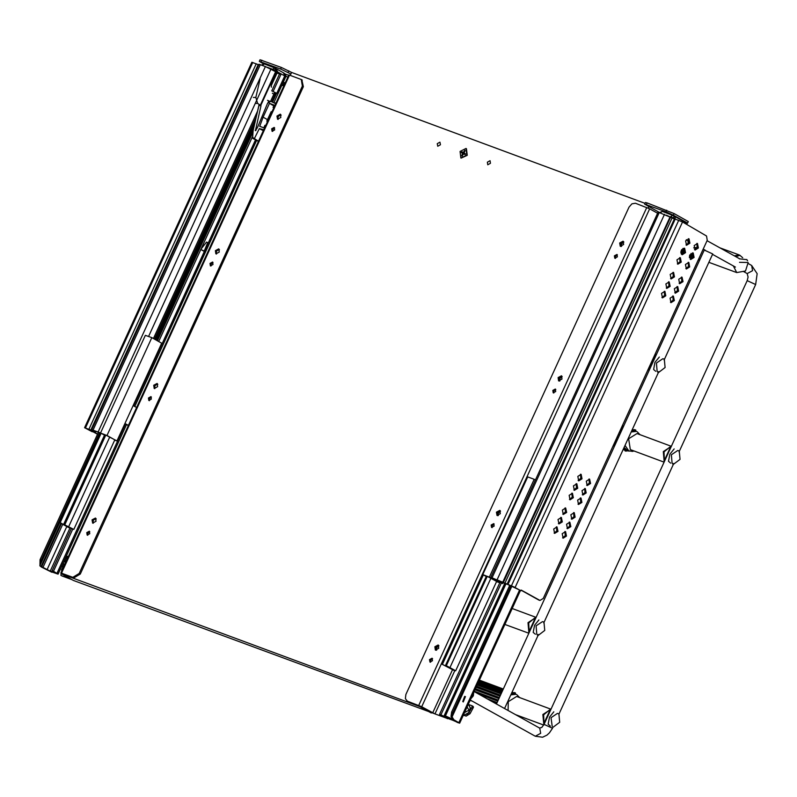 <?xml version="1.0" encoding="UTF-8"?>
<svg xmlns="http://www.w3.org/2000/svg" width="797" height="797" viewBox="0 0 797 797"><rect width="100%" height="100%" fill="white"/><g stroke="black" fill="none" stroke-linecap="round" stroke-linejoin="round"><path stroke-width="1.2" d="M675.029 216.953L675.149 218.906M673.316 215.539L675.099 217.103L675.009 218.856L673.604 218.049L673.375 218.527M468.666 704.548L472.013 705.793L471.924 707.517L473.029 708.134L473.478 707.049L472.123 705.863M499.918 582.527L439.585 714.321L440.95 714.829L501.263 583.095M454.659 720.707L445.463 715.905L451.271 718.565L455.745 721.624L439.585 714.321M440.95 714.829L446.061 717.519L446.519 716.523M449.737 717.967L449.269 718.994L454.499 720.936M449.269 718.994L446.061 717.519M473.029 708.134L470.001 713.704L466.115 716.134L464.233 715.118M671.981 217.88L672.778 218.268M470.499 709.709L471.924 707.517M466.066 714.152L466.713 714.501L469.393 712.129M505.208 583.713L444.796 715.656M453.941 670.377L441.668 663.971L445.583 666.013L448.711 667.169L446.36 665.714L455.665 670.815L453.941 670.377M445.792 665.545L445.583 666.013M442.455 664.27L483.371 574.876L486.29 576.5M496.511 581.601L499.32 582.637L489.388 577.108L534.169 479.316L527.753 476.935L441.668 663.971M483.371 574.876L486.499 576.042L445.573 665.425M446.36 665.714L487.286 576.331L490.822 578.303L449.906 667.687M490.822 578.303L496.591 581.431L455.665 670.815M487.286 576.331L489.388 577.108M534.169 479.316L535.415 480.003M577.994 504.192L580.704 502.01L580.336 497.886M581.88 502.449L578.542 504.521L577.626 500.078L580.963 497.995L581.88 502.449M685.838 268.639L688.548 266.457L688.18 262.333M689.724 266.885L686.386 268.968L685.47 264.524L688.807 262.442L689.724 266.885M562.592 537.845L565.302 535.664L564.924 531.539M566.478 536.092L563.14 538.174L562.214 533.731L565.551 531.649L566.478 536.092M670.436 302.292L673.146 300.11L672.768 295.986M674.322 300.539L670.984 302.621L670.068 298.168L673.395 296.095L674.322 300.539M566.926 528.381L569.636 526.199L569.257 522.075M570.801 526.628L567.474 528.71L566.547 524.267L569.885 522.184L570.801 526.628M690.172 259.174L692.882 256.993L692.513 252.868M694.057 257.431L690.72 259.503L689.803 255.06L693.141 252.978L694.057 257.431M582.328 494.728L585.038 492.546L584.669 488.422M586.213 492.984L582.876 495.057L581.959 490.613L585.297 488.531L586.213 492.984M674.77 292.828L677.48 290.646L677.101 286.522M678.655 291.074L675.318 293.157L674.401 288.703L677.729 286.631L678.655 291.074M571.26 518.917L573.97 516.735L573.591 512.61M575.135 517.163L571.808 519.245L570.881 514.802L574.219 512.72L575.135 517.163M694.506 249.71L697.216 247.528L696.847 243.404M698.391 247.967L695.054 250.039L694.137 245.596L697.475 243.513L698.391 247.967M586.662 485.263L589.372 483.082L589.003 478.957M590.547 483.52L587.21 485.592L586.293 481.149L589.631 479.067L590.547 483.52M679.104 283.363L681.814 281.182L681.435 277.057M682.979 281.61L679.652 283.692L678.725 279.239L682.063 277.167L682.979 281.61M554.084 533.103L556.794 530.922L556.416 526.807M557.96 531.36L554.632 533.432L553.706 528.989L557.043 526.907L557.96 531.36M677.33 263.907L680.04 261.715L679.672 257.6M681.216 262.153L677.878 264.235L676.962 259.782L680.299 257.7L681.216 262.153M569.486 499.46L572.196 497.268L571.828 493.154M573.372 497.707L570.034 499.789L569.118 495.335L572.455 493.263L573.372 497.707M661.928 297.55L664.638 295.368L664.26 291.254M665.814 295.807L662.476 297.879L661.55 293.435L664.887 291.353L665.814 295.807M558.418 523.639L561.128 521.457L560.749 517.343M562.293 521.896L558.956 523.968L558.039 519.524L561.377 517.442L562.293 521.896M681.664 254.442L684.374 252.25L684.005 248.136M685.55 252.689L682.212 254.771L681.296 250.318L684.633 248.236L685.55 252.689M573.82 489.996L576.53 487.804L576.161 483.689M577.705 488.242L574.368 490.324L573.451 485.871L576.789 483.799L577.705 488.242M666.262 288.086L668.972 285.904L668.593 281.789M670.138 286.342L666.81 288.414L665.884 283.971L669.221 281.889L670.138 286.342M562.752 514.175L565.462 511.993L565.083 507.878M566.627 512.431L563.29 514.503L562.373 510.06L565.711 507.978L566.627 512.431M685.998 244.978L688.708 242.786L688.339 238.672M689.883 243.224L686.546 245.307L685.629 240.853L688.967 238.771L689.883 243.224M578.154 480.531L580.864 478.339L580.495 474.225M582.039 478.778L578.702 480.86L577.785 476.407L581.123 474.335L582.039 478.778M670.596 278.621L673.306 276.439L672.927 272.325M674.471 276.878L671.144 278.95L670.217 274.507L673.555 272.425L674.471 276.878M659.368 212.43L492.058 577.855L490.763 577.526L658.073 212.102L674.372 218.876M492.058 577.855L507.101 584.291L674.431 218.737L682.491 221.955L706.541 236.002L707.218 240.345L543.285 598.408L539.948 600.48L521.278 590.109L521.039 590.637L519.863 590.198L514.015 586.941L498.225 580.336L492.347 578.243L502.658 583.633L496.411 580.824M503.096 582.677L502.658 583.633M539.021 600.121L521.198 590.278M674.431 218.737L507.131 584.161L521.039 590.637M670.566 217.173L503.256 582.597M502.02 582.119L501.592 583.035M133.677 405.882L204.361 251.493L200.784 249.501L206.543 242.049L208.027 242.776L205.038 251.872L200.784 249.501L204.191 251.095L207.678 242.587M204.191 251.095L204.899 251.493L208.027 242.776M252.599 136.307L158.663 341.495M124.97 423.466L128.397 425.369M136.576 407.496L133.149 405.583M128.207 425.518L124.88 423.665M72.746 529.158L53.459 571.28L52.084 570.782L56.218 573.312L47.033 569.716L39.85 565.81L51.476 571.877L58.061 574.159L53.459 571.28M276.579 93.299L271.827 90.838L276.579 93.299L275.503 93.578L271.777 101.707M275.383 92.86L275.503 93.578M276.738 93.349L284.758 75.884L283.583 72.856L276.848 69.12M274.686 92.432L270.591 101.279M267.493 100.302L269.755 101.309M272.594 102.006L276.31 93.877M252.888 132.192L157.388 340.787M71.371 528.65L52.084 570.782M273.192 91.346L280.942 74.41L279.578 73.902L271.827 90.838M280.942 74.41L272.096 69.668M57.005 573.292L125.398 423.954M283.931 73.095L284.928 75.117M275.224 68.074L277.635 71.77L275.513 70.584L274.756 67.825L272.534 69.209L267.483 67.346M277.396 72.298L277.635 71.77M63.989 564.645L62.734 563.947M62.993 566.806L61.907 566.378M62.017 565.521L63.262 566.219M273.999 102.524L285.555 77.289L284.529 76.552M268.858 100.811L268.081 102.504M62.734 524.217L43.108 567.085M61.489 523.529L41.862 566.398M275.802 72.557L279.498 74.061M65.015 524.984L63.541 524.526L104.467 435.142L101.149 433.299L60.223 522.683L59.446 522.394L68.383 527.365L73.842 529.367L65.015 524.984M63.541 524.526L60.223 522.683M73.842 529.367L114.758 439.984L113.393 439.017L116.94 440.99L161.711 343.198L151.789 337.669L145.383 335.298L59.446 522.394M68.771 526.558L109.687 437.174L105.842 435.032L64.916 524.416M101.149 433.299L105.065 434.744L64.139 524.127M151.789 337.669L107.017 435.461L113.393 439.017L109.687 437.174M107.017 435.461L105.842 435.032M116.94 440.99L114.678 440.153M100.651 432.98L91.745 429.713L259.045 64.288L265.431 66.5L276.101 71.909L261.177 104.507M258.796 64.826L251.902 62.226L84.602 427.65L92.303 431.825L86.186 428.368L94.624 431.755L95.64 432.014L93.319 430.44L100.402 433.02M97.603 434.106L92.552 431.297L92.303 431.825M92.472 431.466L97.523 434.285M91.745 429.713L94.056 431.287L84.602 427.65M696.12 247.688L695.532 249.431M691.029 253.446L692.673 257.401L691.029 253.446M734.376 255.857L739.237 254.98L740.154 255.458M733.32 265.889L736.707 272.594L745.484 270.97L748.204 262.472L739.536 262.352M691.926 257.003L689.465 256.076L692.503 257.67M689.594 255.578L691.487 255.927L690.899 255.08L690.85 256.036L691.477 255.937L689.973 254.721L690.899 255.08M692.095 257.899L689.365 256.903L692.344 257.899M680.897 252.908L683.248 253.775L680.897 252.918M680.947 251.374L684.205 252.589L680.947 251.394M681.744 249.531L684.802 250.666L681.744 249.541M742.665 257.69L739.885 255.339L735.731 256.614M739.337 258.836L746.829 259.583M734.436 255.887L739.546 255.239M664.22 461.921L663.263 451.6L671.363 446.32L636.972 433.578L628.634 438.778L630.337 449.628L664.1 462.18M634.731 430.769L631.842 430.539L636.365 431.376L631.174 432.004M627.03 450.604L625.027 450.863L624.748 449.319L625.685 449.667L625.964 451.202L627.229 450.504L624.141 447.376L627.388 450.564L632.499 451.421L633.914 451.002M673.246 464.492L680.06 459.361L679.223 450.883L677.749 450.554L671.363 454.798L672.06 462.997L673.037 464.402M613.74 444.507L615.025 444.985L613.74 444.527M624.29 448.432L623.752 448.213L624.33 449.289L625.047 449.1L624.3 448.422L625.047 449.1L623.413 448.95L624.559 449.388M614.348 443.192L615.633 443.66L614.348 443.202M615.184 441.359L616.47 441.827L615.184 441.369M617.476 439.625L616.201 439.147L617.486 439.615M617.316 436.696L618.602 437.174L617.316 436.696M617.994 435.232L619.269 435.71L617.984 435.242M620.405 433.239L619.12 432.771L620.405 433.239M621.441 430.968L620.156 430.5L621.441 430.968M622.318 429.065L621.032 428.587M621.69 427.152L622.965 427.64L621.68 427.162M632.629 430.221L633.595 430.42L632.36 429.404M622.078 426.305L623.354 426.803L622.068 426.325M626.233 449.956L625.685 449.667M635.607 429.932L634.522 430.689M634.392 430.639L633.605 430.35M669.769 447.127L664.011 451.889L664.359 460.377L670.536 446.908L669.769 447.127M664.359 460.377L664.529 461.254M671.223 446.629L670.536 446.908M670.685 463.117L668.514 461.294L669.869 454.16L674.192 448.89M679.243 450.853L678.496 450.753M672.618 463.555L673.027 464.432M664.23 461.911L663.333 451.64L671.353 446.34M648.35 368.921L649.306 370.117L648.33 368.971M655.034 354.326L656.449 354.516L655.164 354.027M664.309 359.078L662.835 358.74L656.439 362.994L657.136 371.183L658.123 372.588M649.037 367.427L649.445 368.573L655.612 355.093L654.526 355.422M649.445 368.573L649.605 369.449M656.3 354.824L655.612 355.093M655.772 371.312L653.6 369.479L654.955 362.346L659.278 357.076M664.329 359.039L663.582 358.939M657.694 371.741L658.103 372.627M655.014 354.376L656.439 354.526M551.006 709.21L516.615 696.468L508.267 701.669L508.038 710.476M514.364 693.659L511.485 693.43L516.008 694.267L510.817 694.894M543.843 724.812L542.896 714.491L550.996 709.22L542.966 714.53L543.853 724.792M552.889 727.382L559.693 722.261L558.866 713.783L557.392 713.445L550.996 717.698L552.251 726.446M487.007 698.77L497.119 702.516L487.047 698.79M474.354 691.218L498.235 700.065L474.354 691.218M498.902 698.61L475.022 689.754L498.912 698.6M500.038 696.14L476.148 687.283L500.038 696.13M501.074 693.868L477.194 685.021L501.084 693.858M478.07 683.099L501.951 691.955L478.061 683.109M502.598 690.531L478.718 681.684L502.608 690.521M511.724 692.912L512.262 693.131L511.714 692.922M502.987 689.694L479.097 680.847L502.997 689.684M512.262 693.131L513.238 693.31L512.003 692.304M515.669 694.147L515.171 692.782L514.284 693.639M514.035 693.539L513.248 693.251M549.402 710.017L543.644 714.789L544.002 723.278L550.169 709.798L549.402 710.017M544.002 723.278L544.162 724.154M550.857 709.529L550.169 709.798M550.328 726.017L548.157 724.184L549.502 717.051L553.835 711.781M558.876 713.753L558.139 713.644M528.939 633.007L527.983 622.686L536.082 617.406L512.202 608.549M537.975 635.578L544.779 630.447L543.943 621.969L542.468 621.64L536.082 625.884L536.779 634.083L537.756 635.488M534.488 618.203L528.73 622.975L529.088 631.463L535.255 617.994L534.488 618.203M529.088 631.463L529.248 632.34M535.943 617.715L535.255 617.994M535.415 634.203L533.233 632.38L534.588 625.246L538.911 619.976M543.962 621.939L543.215 621.839M537.337 634.641L537.746 635.518M528.949 632.987L528.052 622.726L536.072 617.426M659.109 212.331L644.693 204.092L665.953 211.773L673.405 215.2L674.132 213.626L647.134 202.966L645.411 202.518L644.683 204.102M452.796 712.598L451.63 712.169L450.963 716.463L452.766 719.402L453.941 719.83L452.138 716.902L452.796 712.598L510.917 585.665M631.911 203.803L635.378 203.285L649.694 208.854L421.723 706.78L407.406 701.211L405.354 698.65L405.912 694.506L629.062 207.1L631.911 203.803M457.348 722.391L456.342 721.833M420.248 706.042L419.959 706.67L61.967 574.059L73.314 580.375L447.994 718.645M446.818 718.097L447.346 718.715M617.376 256.883L614.816 258.258L614.407 255.787L616.958 254.412L617.376 256.883M617.406 254.851L615.463 256.375L615.433 258.407M623.623 244.44L620.255 246.253L619.717 242.995L623.075 241.182L623.623 244.44M623.543 241.591L620.773 243.583L620.853 246.432M500.367 513.647L497.009 515.45L496.461 512.192L499.829 510.389L500.367 513.647M500.297 510.797L497.527 512.79L497.597 515.639M555.748 391.486L553.188 392.861L552.779 390.391L555.34 389.016L555.748 391.486M555.788 389.454L553.845 390.978L553.805 393.011M494.12 526.09L491.57 527.465L491.151 524.984L493.712 523.609L494.12 526.09M494.16 524.057L492.217 525.582L492.177 527.614M432.502 660.693L429.942 662.068L429.523 659.587L432.084 658.212L432.502 660.693M432.532 658.661L430.589 660.185L430.559 662.217M561.995 379.043L558.627 380.846L558.089 377.589L561.457 375.785L561.995 379.043M561.925 376.194L559.155 378.186L559.225 381.036M438.748 648.25L435.381 650.053L434.833 646.795L438.201 644.992L438.748 648.25M438.669 645.401L435.899 647.393L435.969 650.242M465.478 696.568L463.266 701.918L465.478 696.568M462.728 701.569L464.651 696.389M456.452 721.883L452.766 719.402M454.758 670.656L434.953 713.923L446.29 718.127M457.508 722.481L459.72 723.178L453.941 719.83M434.953 713.923L421.723 706.78M419.81 706.003L407.406 701.211M431.546 712.458L420.557 706.341M406.998 701.021L408.472 701.798M657.555 213.227L649.694 208.854M451.63 712.169L509.741 585.227M685.779 223.778L685.241 222.224L687.592 223.1L673.405 215.2M687.592 223.1L688.309 221.516L674.132 213.626M686.875 224.395L687.094 222.911M462.22 153.124L462.678 152.297M465.508 153.911L465.149 154.578M487.326 162.17L490.016 160.725L490.454 163.325L487.754 164.78L487.326 162.17M437.294 143.639L439.994 142.195L440.422 144.795L437.732 146.25L437.294 143.639M280.136 114.678L281.112 115.236M621.57 246.363L621.56 243.872L623.812 242.069M218.508 249.282L219.484 249.84M559.942 380.966L559.932 378.475L562.184 376.672M156.879 383.885L157.856 384.443M498.314 515.569L498.304 513.079L500.566 511.276M95.261 518.488L96.228 519.046M436.696 650.173L436.676 647.682L438.938 645.879M61.967 574.059L62.286 573.362M290.247 75.446L291.622 72.457L645.022 203.365M648.888 206.642L648.21 208.117M431.307 712.986L419.959 706.67M283.084 84.103L284.38 83.356L283.413 85.319L283.084 84.103M272.684 131.445L272.723 129.413L274.666 127.889M274.626 129.921L274.218 127.44L271.657 128.815L272.066 131.296L274.626 129.921M278.103 119.47L278.023 116.621L280.803 114.629M280.873 117.478L280.325 114.22L276.967 116.023L277.505 119.281L280.873 117.478M154.847 388.677L154.777 385.828L157.547 383.825M157.617 386.675L157.079 383.417L153.711 385.23L154.259 388.488L157.617 386.675M211.056 266.049L211.095 264.016L213.038 262.492M212.998 264.524L212.59 262.044L210.029 263.418L210.438 265.899L212.998 264.524M149.428 400.642L149.467 398.62L151.41 397.095M151.37 399.128L150.962 396.647L148.401 398.022L148.82 400.502L151.37 399.128M87.809 535.245L87.839 533.223L89.782 531.699M89.752 533.731L89.334 531.25L86.773 532.625L87.192 535.106L89.752 533.731M216.475 254.074L216.405 251.224L219.175 249.232M219.245 252.081L218.707 248.823L215.339 250.627L215.877 253.884L219.245 252.081M93.219 523.28L93.149 520.431L95.919 518.429M95.999 521.278L95.451 518.02L92.083 519.833L92.631 523.091L95.999 521.278M275.991 102.982L275.284 103.092M71.072 579.13L61.837 575.882M61.06 573.103L60.941 575.374M68.054 557.163L67.536 556.306L66.101 556.595M52.343 572.196L50.869 571.638M50.779 571.618L40.388 566.249M72.138 579.728L61.997 575.972M66.739 560.022L66.579 557.99L67.954 556.794M51.835 572.206L41.235 566.956M62.594 573.681L73.932 577.875L72.866 577.287L79.182 573.471L302.332 86.066L301.246 79.551L289.5 75.167L288.813 74.988L60.841 572.913L72.866 577.287M62.126 573.71L60.841 572.913M65.115 558.767L66.012 561.616L64.109 560.958M79.182 573.471L80.248 574.069L73.932 577.875M301.904 79.959L303.398 86.664L302.332 86.066M80.248 574.069L303.398 86.664M39.94 565.601L40.089 559.723L98.459 432.243M40.089 559.723L41.265 560.161L40.567 564.226M41.265 560.161L99.625 432.691M290.895 74.031L280.604 69.03L259.334 61.349L260.061 59.775L281.331 67.456L291.622 72.457M259.334 61.349L263.428 63.84M275.672 103.69L270.801 101.339L267.643 103.251L257.411 127.59L255.399 130.678L260.978 105.632L258.915 105.642L253.008 130.509L252.589 137.453M258.876 105.742L253.117 130.459L252.629 137.443L258.487 141.228M254.373 138.728L259.294 128.636L263.737 129.752M273.809 107.744L273.072 107.465L274.158 105.094L269.456 103.351L263.11 117.199L259.722 126.295L263.767 127.789L264.893 125.348L265.63 125.617M259.294 128.636L263.279 130.738M260.161 78.903L255.827 97.443L257.58 103.391L260.978 105.632M271.398 87.172L271.09 82.848M272.415 93.299L273.66 94.006M267.553 121.413L266.816 121.144L267.503 121.523M266.816 121.144L271.149 111.68L271.887 111.949M273.072 107.465L273.76 107.854M263.11 117.199L267.503 119.63M269.456 103.351L273.799 105.891M63.71 561.825L65.603 562.523M66.4 558.528L67.277 558.856L66.4 558.518M64.687 564.515L64.139 564.306L61.489 570.094L62.036 570.293M468.447 704.12L470.21 707.915L468.616 712.697L463.157 715.676M460.845 157.965L460.038 151.39L466.006 148.491L466.803 155.076L460.845 157.965M466.394 148.71L467.201 155.295L461.144 158.135M464.013 154.07L464.412 153.323L461.652 151.868L461.294 152.526L464.183 154.17M465.079 153.632L464.412 153.323M462.25 155.963L461.712 155.814L462.18 156.073L463.306 154.22L465.388 154.279L464.183 152.596L465.139 150.643L464.661 150.394L465.079 150.763M461.712 155.814L462.599 153.373L463.854 154.03M461.294 152.526L462.599 153.373M464.661 150.394L463.545 152.247L464.183 152.606M461.652 151.868L463.545 152.247M664.12 360.035L712.687 253.954L704.249 250.089L496.431 704.01M503.485 707.945L497.826 704.787M470.997 698.541L473.318 695.871L473.757 692.513M674.69 216.425L683.318 221.207L684.015 222.801M673.824 216.395L673.604 218.049L670.616 216.674L672.847 215.29L673.824 216.395M672.678 215.25L662.446 211.444L660.255 212.759M666.511 215.16L670.426 217.093M443.829 716.423L504.69 583.474M504.989 583.613L444.128 716.563M445.314 717.111L445.742 716.184M463.904 715.288L465.837 716.005M470.33 707.895L471.296 708.254M468.417 712.926L468.935 713.116M511.953 586.044L452.058 716.872M505.846 584.002L445.463 715.905M538.543 599.942L539.708 600.37M682.491 221.955L515.191 587.379M664.459 214.313L497.159 579.738M670.038 216.874L502.728 582.298M672.08 217.93L504.78 583.354M675.298 218.956L507.998 584.38M678.765 220.241L511.455 585.665M498.035 580.266L497.587 581.252M501.393 581.77L500.924 582.786M207.429 244.789L255.498 139.794M284.748 75.904L277.585 71.879M262.163 65.294L264.355 63.979L274.586 67.785M284.768 76.024L285.764 76.751L285.974 76.014L285.456 74.29L284.23 73.364L284.957 74.898M275.274 71.112L275.513 70.584L272.534 69.209L272.285 69.737M61.668 566.288L63.003 566.787M69.977 528.072L50.241 571.18M66.769 526.598L47.033 569.716M60.871 523.181L41.195 566.149M253.625 127.879L156.401 340.239M254.522 124.043L155.714 339.851M277.047 73.005L271.289 85.588M255.399 120.287L155.046 339.482M276.34 72.746L271.169 84.034M275.632 71.64L260.37 104.975M257.521 111.191L153.422 338.576M95.66 431.217L95.401 431.785M265.431 66.5L98.131 431.924M260.34 64.617L93.03 430.041M258.208 64.557L90.908 429.981M256.236 63.72L88.935 429.145M252.769 62.445L85.468 427.869M271.01 69.06L148.581 336.483M687.931 240.614L688.239 243.593M692.553 252.908L693.201 256.066M682.362 254.303L681.236 253.894L682.352 254.313M682.85 248.485L684.653 249.152M625.027 445.423L629.032 451.172M637.082 431.705L639.951 434.684M627.498 450.604L628.215 450.913M635.946 431.047L635.707 430.001M635.01 430.868L635.727 430.46L635.916 431.207M633.575 430.061L634.671 429.583M613.401 445.254L614.686 445.722L613.411 445.244M615.752 440.113L617.037 440.592M616.838 437.742L618.123 438.22L616.838 437.752M618.472 434.186L619.747 434.654L618.472 434.176M619.578 431.775L620.853 432.253M621.042 428.577L622.318 429.055M516.715 694.595L519.594 697.574M515.589 693.938L515.35 692.892M514.643 693.769L515.37 693.36L515.549 694.097M513.208 692.962L514.304 692.473M493.114 702.167L496.67 703.482M478.23 693.878L497.756 701.111L478.27 693.898M475.5 688.708L499.39 697.554L475.5 688.698M476.606 686.297L500.496 695.143L476.626 686.257M666.681 210.199L665.953 211.773M684.274 221.865L685.241 222.224M646.417 204.54L647.134 202.966M418.744 705.405L646.716 207.489M458.903 722.6L519.584 590.049M432.711 712.897L452.457 669.789M282.307 81.414L285.097 83.107M285.914 76.343L287.856 77.07M283.881 85.747L280.574 85.189M66.579 557.99L65.693 557.492M261.785 60.213L261.067 61.797M288.663 75.316L285.226 74.051M280.604 69.03L281.331 67.456M288.783 70.873L288.056 72.457M61.538 573.083L289.5 75.167M255.827 97.443L253.376 97.483M252.629 137.443L252.978 138.469L258.437 141.328L252.978 138.469L252.519 137.512L253.008 130.519L258.816 105.672M252.978 138.13L254.422 139.086M258.796 105.264L260.868 105.264M257.58 103.391L255.359 103.391M263.468 130.349L262.422 129.801M255.249 130.17L255.917 130.549M64.079 561.018L65.972 561.716M67.376 557.033L68.004 557.262M62.993 563.399L64.876 564.097M62.953 564.067L64.059 564.475M467.181 706.889L468.915 710.227L464.621 712.468M461.433 152.606L461.802 151.938M462.658 153.871L463.296 154.229M463.087 152.476L465 153.602M539.489 728.02L541.711 727.502L544.052 724.383L747.227 280.614L755.666 284.479L679.034 451.849M747.227 280.614L748.124 277.087L747.138 273.58L752.527 270.691L751.651 265.481L757.15 273.66L755.666 284.479M474.165 691.617L539.818 728.169L540.685 733.379L535.305 736.279L542.518 737.225L546.981 735.143L549.472 732.891L552.49 728.249L544.052 724.383M466.115 716.134L463.874 715.308M674.661 216.385L683.667 221.417L685.021 223.359M674.142 215.987L662.446 211.444L659.597 212.52M473.099 706.401L472.013 705.793M538.772 600.051L539.948 600.48M57.095 573.312L125.458 423.984M133.737 405.912L204.421 251.523M207.22 245.396L255.558 139.824M276.828 93.379L284.818 75.914L284.659 73.962L283.712 72.935M275.941 68.462L264.355 63.979L261.516 65.055M283.583 72.856L276.808 69.08M285.764 76.751L285.545 77.239M58.061 574.159L126.544 424.592M134.813 406.51L256.654 140.402M39.85 565.81L59.675 522.513M154.498 339.173L256.116 117.229M95.64 432.014L95.949 431.316M693.699 247.847L697.295 247.359M736.707 272.594L708.872 262.283M700.145 259.055L698.869 258.577M698.172 260.091L699.686 260.071M739.237 254.98L720.01 247.857M689.405 257.61L691.786 258.487M680.847 252.34L683.657 253.376M681.236 250.457L684.593 251.693M682.79 248.525L684.673 249.212M746.799 259.533L747.546 260.818M739.885 255.339L739.188 255.08M626.99 450.893L628.395 450.933M633.505 429.932L635.647 429.942L636.036 431.247M624.579 449.339L625.027 450.863M613.132 445.832L614.417 446.31M623.144 449.548L624.449 450.026M613.959 444.039L615.234 444.517M614.756 442.305L616.031 442.783M615.732 440.163L617.017 440.631M619.588 431.735L620.873 432.213M620.604 429.533L621.879 430.011M621.431 427.72L622.716 428.188M622.029 426.405L623.314 426.883M622.357 425.698L623.633 426.176M622.387 425.638L623.662 426.116M632.39 429.344L633.615 429.802M649.186 370.376L647.901 369.898M658.332 372.677L665.146 367.556L664.309 359.068M543.713 725.071L515.42 714.59M513.138 692.832L515.28 692.842M470.17 700.354L472.023 701.041M493.403 702.326L496.651 703.532M477.632 684.055L501.522 692.902M478.459 682.232L502.349 691.089M479.067 680.927L502.947 689.774M479.386 680.22L503.276 689.066M479.415 680.16L503.305 689.006M512.023 692.244L513.258 692.693M528.819 633.266L504.939 624.42M456.362 721.853L457.428 722.441M520.491 590.438L459.72 723.178M60.851 575.334L61.917 575.932M301.246 79.551L302.312 80.148M275.025 102.933L275.802 103.401M65.972 561.706L64.079 561.008M470.041 707.178L470.439 710.107L468.188 713.046M658.83 371.601L543.763 622.935M538.463 634.502L504.7 708.234M747.138 273.58L743.262 271.428M735.462 267.085L712.528 254.313M705.465 250.378L703.203 249.112M689.126 241.282L686.347 239.728M470.29 700.085L535.305 736.279M559.016 714.002L673.744 463.416M751.651 265.481L748.393 263.658M739.496 258.706L707.078 240.654"/></g></svg>
